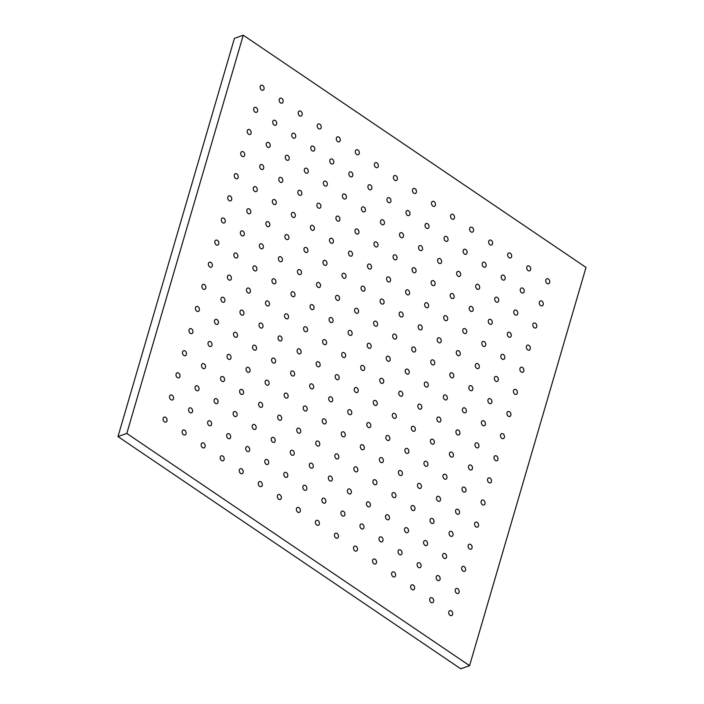 <?xml version="1.0" encoding="UTF-8"?>
<svg xmlns="http://www.w3.org/2000/svg" width="704" height="704" viewBox="0 0 704 704"><rect width="100%" height="100%" fill="white"/><g stroke="black" fill="none" stroke-linecap="round" stroke-linejoin="round"><path stroke-width="1.06" d="M529.355 266.147A2.631 1.918 -109.6 0 1 530.719 268.708A2.631 1.918 -109.6 0 1 529.593 270.838A2.631 1.918 -109.6 0 1 528.062 270.574A2.631 1.918 -109.6 0 1 526.706 268.004A2.631 1.918 -109.6 0 1 527.824 265.874A2.631 1.918 -109.6 0 1 529.355 266.147M522.887 288.27A2.631 1.918 -109.6 0 1 524.251 290.831A2.631 1.918 -109.6 0 1 523.125 292.961A2.631 1.918 -109.6 0 1 521.594 292.697A2.631 1.918 -109.6 0 1 520.23 290.136A2.631 1.918 -109.6 0 1 521.356 288.006A2.631 1.918 -109.6 0 1 522.887 288.27M548.398 279.048A2.631 1.918 -109.6 0 1 549.762 281.609A2.631 1.918 -109.6 0 1 548.636 283.738A2.631 1.918 -109.6 0 1 547.105 283.474A2.631 1.918 -109.6 0 1 545.741 280.914A2.631 1.918 -109.6 0 1 546.867 278.784A2.631 1.918 -109.6 0 1 548.398 279.048M503.844 275.37A2.631 1.918 -109.6 0 1 505.208 277.93A2.631 1.918 -109.6 0 1 504.082 280.06A2.631 1.918 -109.6 0 1 502.55 279.796A2.631 1.918 -109.6 0 1 501.186 277.226A2.631 1.918 -109.6 0 1 502.313 275.106A2.631 1.918 -109.6 0 1 503.844 275.37M484.801 262.469A2.631 1.918 -109.6 0 1 486.165 265.03A2.631 1.918 -109.6 0 1 485.038 267.159A2.631 1.918 -109.6 0 1 483.507 266.895A2.631 1.918 -109.6 0 1 482.152 264.326A2.631 1.918 -109.6 0 1 483.27 262.196A2.631 1.918 -109.6 0 1 484.801 262.469M465.758 249.568A2.631 1.918 -109.6 0 1 467.122 252.129A2.631 1.918 -109.6 0 1 465.995 254.258A2.631 1.918 -109.6 0 1 464.464 253.986A2.631 1.918 -109.6 0 1 463.109 251.425A2.631 1.918 -109.6 0 1 464.226 249.295A2.631 1.918 -109.6 0 1 465.758 249.568M446.714 236.667A2.631 1.918 -109.6 0 1 448.078 239.228A2.631 1.918 -109.6 0 1 446.952 241.358A2.631 1.918 -109.6 0 1 445.421 241.085A2.631 1.918 -109.6 0 1 444.066 238.524A2.631 1.918 -109.6 0 1 445.183 236.394A2.631 1.918 -109.6 0 1 446.714 236.667M427.671 223.766A2.631 1.918 -109.6 0 1 429.035 226.327A2.631 1.918 -109.6 0 1 427.909 228.457A2.631 1.918 -109.6 0 1 426.378 228.184A2.631 1.918 -109.6 0 1 425.022 225.623A2.631 1.918 -109.6 0 1 426.149 223.494A2.631 1.918 -109.6 0 1 427.671 223.766M408.628 210.857A2.631 1.918 -109.6 0 1 409.992 213.426A2.631 1.918 -109.6 0 1 408.866 215.556A2.631 1.918 -109.6 0 1 407.334 215.283A2.631 1.918 -109.6 0 1 405.979 212.722A2.631 1.918 -109.6 0 1 407.106 210.593A2.631 1.918 -109.6 0 1 408.628 210.857M389.594 197.956A2.631 1.918 -109.6 0 1 390.949 200.526A2.631 1.918 -109.6 0 1 389.822 202.655A2.631 1.918 -109.6 0 1 388.3 202.382A2.631 1.918 -109.6 0 1 386.936 199.822A2.631 1.918 -109.6 0 1 388.062 197.692A2.631 1.918 -109.6 0 1 389.594 197.956M370.55 185.055A2.631 1.918 -109.6 0 1 371.906 187.616A2.631 1.918 -109.6 0 1 370.779 189.746A2.631 1.918 -109.6 0 1 369.257 189.482A2.631 1.918 -109.6 0 1 367.893 186.921A2.631 1.918 -109.6 0 1 369.019 184.791A2.631 1.918 -109.6 0 1 370.55 185.055M351.507 172.154A2.631 1.918 -109.6 0 1 352.862 174.715A2.631 1.918 -109.6 0 1 351.745 176.845A2.631 1.918 -109.6 0 1 350.214 176.581A2.631 1.918 -109.6 0 1 348.85 174.02A2.631 1.918 -109.6 0 1 349.976 171.89A2.631 1.918 -109.6 0 1 351.507 172.154M332.464 159.254A2.631 1.918 -109.6 0 1 333.819 161.814A2.631 1.918 -109.6 0 1 332.702 163.944A2.631 1.918 -109.6 0 1 331.17 163.68A2.631 1.918 -109.6 0 1 329.806 161.119A2.631 1.918 -109.6 0 1 330.933 158.99A2.631 1.918 -109.6 0 1 332.464 159.254M313.421 146.353A2.631 1.918 -109.6 0 1 314.776 148.914A2.631 1.918 -109.6 0 1 313.658 151.043A2.631 1.918 -109.6 0 1 312.127 150.779A2.631 1.918 -109.6 0 1 310.763 148.218A2.631 1.918 -109.6 0 1 311.89 146.089A2.631 1.918 -109.6 0 1 313.421 146.353M294.378 133.452A2.631 1.918 -109.6 0 1 295.742 136.013A2.631 1.918 -109.6 0 1 294.615 138.142A2.631 1.918 -109.6 0 1 293.084 137.878A2.631 1.918 -109.6 0 1 291.72 135.318A2.631 1.918 -109.6 0 1 292.846 133.188A2.631 1.918 -109.6 0 1 294.378 133.452M275.334 120.551A2.631 1.918 -109.6 0 1 276.698 123.112A2.631 1.918 -109.6 0 1 275.572 125.242A2.631 1.918 -109.6 0 1 274.041 124.978A2.631 1.918 -109.6 0 1 272.677 122.417A2.631 1.918 -109.6 0 1 273.803 120.287A2.631 1.918 -109.6 0 1 275.334 120.551M516.419 310.394A2.631 1.918 -109.6 0 1 517.774 312.954A2.631 1.918 -109.6 0 1 516.657 315.084A2.631 1.918 -109.6 0 1 515.126 314.82A2.631 1.918 -109.6 0 1 513.762 312.259A2.631 1.918 -109.6 0 1 514.888 310.13A2.631 1.918 -109.6 0 1 516.419 310.394M497.376 297.493A2.631 1.918 -109.6 0 1 498.731 300.054A2.631 1.918 -109.6 0 1 497.614 302.183A2.631 1.918 -109.6 0 1 496.082 301.919A2.631 1.918 -109.6 0 1 494.718 299.358A2.631 1.918 -109.6 0 1 495.845 297.229A2.631 1.918 -109.6 0 1 497.376 297.493M478.333 284.592A2.631 1.918 -109.6 0 1 479.697 287.153A2.631 1.918 -109.6 0 1 478.57 289.282A2.631 1.918 -109.6 0 1 477.039 289.018A2.631 1.918 -109.6 0 1 475.675 286.458A2.631 1.918 -109.6 0 1 476.802 284.328A2.631 1.918 -109.6 0 1 478.333 284.592M459.29 271.691A2.631 1.918 -109.6 0 1 460.654 274.252A2.631 1.918 -109.6 0 1 459.527 276.382A2.631 1.918 -109.6 0 1 457.996 276.118A2.631 1.918 -109.6 0 1 456.632 273.548A2.631 1.918 -109.6 0 1 457.758 271.418A2.631 1.918 -109.6 0 1 459.29 271.691M440.246 258.79A2.631 1.918 -109.6 0 1 441.61 261.351A2.631 1.918 -109.6 0 1 440.484 263.481A2.631 1.918 -109.6 0 1 438.953 263.217A2.631 1.918 -109.6 0 1 437.598 260.647A2.631 1.918 -109.6 0 1 438.715 258.518A2.631 1.918 -109.6 0 1 440.246 258.79M421.203 245.89A2.631 1.918 -109.6 0 1 422.567 248.45A2.631 1.918 -109.6 0 1 421.441 250.58A2.631 1.918 -109.6 0 1 419.91 250.307A2.631 1.918 -109.6 0 1 418.554 247.746A2.631 1.918 -109.6 0 1 419.672 245.617A2.631 1.918 -109.6 0 1 421.203 245.89M402.16 232.989A2.631 1.918 -109.6 0 1 403.524 235.55A2.631 1.918 -109.6 0 1 402.398 237.679A2.631 1.918 -109.6 0 1 400.866 237.406A2.631 1.918 -109.6 0 1 399.511 234.846A2.631 1.918 -109.6 0 1 400.629 232.716A2.631 1.918 -109.6 0 1 402.16 232.989M383.117 220.079A2.631 1.918 -109.6 0 1 384.481 222.649A2.631 1.918 -109.6 0 1 383.354 224.778A2.631 1.918 -109.6 0 1 381.823 224.506A2.631 1.918 -109.6 0 1 380.468 221.945A2.631 1.918 -109.6 0 1 381.594 219.815A2.631 1.918 -109.6 0 1 383.117 220.079M364.074 207.178A2.631 1.918 -109.6 0 1 365.438 209.748A2.631 1.918 -109.6 0 1 364.311 211.878A2.631 1.918 -109.6 0 1 362.78 211.605A2.631 1.918 -109.6 0 1 361.425 209.044A2.631 1.918 -109.6 0 1 362.551 206.914A2.631 1.918 -109.6 0 1 364.074 207.178M345.039 194.278A2.631 1.918 -109.6 0 1 346.394 196.847A2.631 1.918 -109.6 0 1 345.268 198.968A2.631 1.918 -109.6 0 1 343.746 198.704A2.631 1.918 -109.6 0 1 342.382 196.143A2.631 1.918 -109.6 0 1 343.508 194.014A2.631 1.918 -109.6 0 1 345.039 194.278M325.996 181.377A2.631 1.918 -109.6 0 1 327.351 183.938A2.631 1.918 -109.6 0 1 326.225 186.067A2.631 1.918 -109.6 0 1 324.702 185.803A2.631 1.918 -109.6 0 1 323.338 183.242A2.631 1.918 -109.6 0 1 324.465 181.113A2.631 1.918 -109.6 0 1 325.996 181.377M306.953 168.476A2.631 1.918 -109.6 0 1 308.308 171.037A2.631 1.918 -109.6 0 1 307.182 173.166A2.631 1.918 -109.6 0 1 305.659 172.902A2.631 1.918 -109.6 0 1 304.295 170.342A2.631 1.918 -109.6 0 1 305.422 168.212A2.631 1.918 -109.6 0 1 306.953 168.476M287.91 155.575A2.631 1.918 -109.6 0 1 289.265 158.136A2.631 1.918 -109.6 0 1 288.147 160.266A2.631 1.918 -109.6 0 1 286.616 160.002A2.631 1.918 -109.6 0 1 285.252 157.441A2.631 1.918 -109.6 0 1 286.378 155.311A2.631 1.918 -109.6 0 1 287.91 155.575M268.866 142.674A2.631 1.918 -109.6 0 1 270.222 145.235A2.631 1.918 -109.6 0 1 269.104 147.365A2.631 1.918 -109.6 0 1 267.573 147.101A2.631 1.918 -109.6 0 1 266.209 144.54A2.631 1.918 -109.6 0 1 267.335 142.41A2.631 1.918 -109.6 0 1 268.866 142.674M509.951 332.517A2.631 1.918 -109.6 0 1 511.306 335.078A2.631 1.918 -109.6 0 1 510.18 337.207A2.631 1.918 -109.6 0 1 508.658 336.943A2.631 1.918 -109.6 0 1 507.294 334.382A2.631 1.918 -109.6 0 1 508.42 332.253A2.631 1.918 -109.6 0 1 509.951 332.517M490.908 319.616A2.631 1.918 -109.6 0 1 492.263 322.177A2.631 1.918 -109.6 0 1 491.146 324.306A2.631 1.918 -109.6 0 1 489.614 324.042A2.631 1.918 -109.6 0 1 488.25 321.482A2.631 1.918 -109.6 0 1 489.377 319.352A2.631 1.918 -109.6 0 1 490.908 319.616M471.865 306.715A2.631 1.918 -109.6 0 1 473.22 309.276A2.631 1.918 -109.6 0 1 472.102 311.406A2.631 1.918 -109.6 0 1 470.571 311.142A2.631 1.918 -109.6 0 1 469.207 308.581A2.631 1.918 -109.6 0 1 470.334 306.451A2.631 1.918 -109.6 0 1 471.865 306.715M452.822 293.814A2.631 1.918 -109.6 0 1 454.177 296.375A2.631 1.918 -109.6 0 1 453.059 298.505A2.631 1.918 -109.6 0 1 451.528 298.241A2.631 1.918 -109.6 0 1 450.164 295.68A2.631 1.918 -109.6 0 1 451.29 293.55A2.631 1.918 -109.6 0 1 452.822 293.814M433.778 280.914A2.631 1.918 -109.6 0 1 435.142 283.474A2.631 1.918 -109.6 0 1 434.016 285.604A2.631 1.918 -109.6 0 1 432.485 285.34A2.631 1.918 -109.6 0 1 431.121 282.77A2.631 1.918 -109.6 0 1 432.247 280.65A2.631 1.918 -109.6 0 1 433.778 280.914M414.735 268.013A2.631 1.918 -109.6 0 1 416.099 270.574A2.631 1.918 -109.6 0 1 414.973 272.703A2.631 1.918 -109.6 0 1 413.442 272.439A2.631 1.918 -109.6 0 1 412.078 269.87A2.631 1.918 -109.6 0 1 413.204 267.74A2.631 1.918 -109.6 0 1 414.735 268.013M395.692 255.112A2.631 1.918 -109.6 0 1 397.056 257.673A2.631 1.918 -109.6 0 1 395.93 259.802A2.631 1.918 -109.6 0 1 394.398 259.53A2.631 1.918 -109.6 0 1 393.043 256.969A2.631 1.918 -109.6 0 1 394.161 254.839A2.631 1.918 -109.6 0 1 395.692 255.112M376.649 242.211A2.631 1.918 -109.6 0 1 378.013 244.772A2.631 1.918 -109.6 0 1 376.886 246.902A2.631 1.918 -109.6 0 1 375.355 246.629A2.631 1.918 -109.6 0 1 374 244.068A2.631 1.918 -109.6 0 1 375.118 241.938A2.631 1.918 -109.6 0 1 376.649 242.211M357.606 229.31A2.631 1.918 -109.6 0 1 358.97 231.871A2.631 1.918 -109.6 0 1 357.843 234.001A2.631 1.918 -109.6 0 1 356.312 233.728A2.631 1.918 -109.6 0 1 354.957 231.167A2.631 1.918 -109.6 0 1 356.074 229.038A2.631 1.918 -109.6 0 1 357.606 229.31M338.562 216.401A2.631 1.918 -109.6 0 1 339.926 218.97A2.631 1.918 -109.6 0 1 338.8 221.1A2.631 1.918 -109.6 0 1 337.269 220.827A2.631 1.918 -109.6 0 1 335.914 218.266A2.631 1.918 -109.6 0 1 337.04 216.137A2.631 1.918 -109.6 0 1 338.562 216.401M319.519 203.5A2.631 1.918 -109.6 0 1 320.883 206.07A2.631 1.918 -109.6 0 1 319.757 208.19A2.631 1.918 -109.6 0 1 318.226 207.926A2.631 1.918 -109.6 0 1 316.87 205.366A2.631 1.918 -109.6 0 1 317.997 203.236A2.631 1.918 -109.6 0 1 319.519 203.5M300.485 190.599A2.631 1.918 -109.6 0 1 301.84 193.16A2.631 1.918 -109.6 0 1 300.714 195.29A2.631 1.918 -109.6 0 1 299.182 195.026A2.631 1.918 -109.6 0 1 297.827 192.465A2.631 1.918 -109.6 0 1 298.954 190.335A2.631 1.918 -109.6 0 1 300.485 190.599M281.442 177.698A2.631 1.918 -109.6 0 1 282.797 180.259A2.631 1.918 -109.6 0 1 281.67 182.389A2.631 1.918 -109.6 0 1 280.148 182.125A2.631 1.918 -109.6 0 1 278.784 179.564A2.631 1.918 -109.6 0 1 279.91 177.434A2.631 1.918 -109.6 0 1 281.442 177.698M262.398 164.798A2.631 1.918 -109.6 0 1 263.754 167.358A2.631 1.918 -109.6 0 1 262.627 169.488A2.631 1.918 -109.6 0 1 261.105 169.224A2.631 1.918 -109.6 0 1 259.741 166.663A2.631 1.918 -109.6 0 1 260.867 164.534A2.631 1.918 -109.6 0 1 262.398 164.798M503.474 354.64A2.631 1.918 -109.6 0 1 504.838 357.201A2.631 1.918 -109.6 0 1 503.712 359.33A2.631 1.918 -109.6 0 1 502.181 359.066A2.631 1.918 -109.6 0 1 500.826 356.506A2.631 1.918 -109.6 0 1 501.952 354.376A2.631 1.918 -109.6 0 1 503.474 354.64M484.44 341.739A2.631 1.918 -109.6 0 1 485.795 344.3A2.631 1.918 -109.6 0 1 484.669 346.43A2.631 1.918 -109.6 0 1 483.146 346.166A2.631 1.918 -109.6 0 1 481.782 343.605A2.631 1.918 -109.6 0 1 482.909 341.475A2.631 1.918 -109.6 0 1 484.44 341.739M465.397 328.838A2.631 1.918 -109.6 0 1 466.752 331.399A2.631 1.918 -109.6 0 1 465.626 333.529A2.631 1.918 -109.6 0 1 464.103 333.265A2.631 1.918 -109.6 0 1 462.739 330.704A2.631 1.918 -109.6 0 1 463.866 328.574A2.631 1.918 -109.6 0 1 465.397 328.838M446.354 315.938A2.631 1.918 -109.6 0 1 447.709 318.498A2.631 1.918 -109.6 0 1 446.591 320.628A2.631 1.918 -109.6 0 1 445.06 320.364A2.631 1.918 -109.6 0 1 443.696 317.803A2.631 1.918 -109.6 0 1 444.822 315.674A2.631 1.918 -109.6 0 1 446.354 315.938M427.31 303.037A2.631 1.918 -109.6 0 1 428.666 305.598A2.631 1.918 -109.6 0 1 427.548 307.727A2.631 1.918 -109.6 0 1 426.017 307.463A2.631 1.918 -109.6 0 1 424.653 304.902A2.631 1.918 -109.6 0 1 425.779 302.773A2.631 1.918 -109.6 0 1 427.31 303.037M408.267 290.136A2.631 1.918 -109.6 0 1 409.622 292.697A2.631 1.918 -109.6 0 1 408.505 294.826A2.631 1.918 -109.6 0 1 406.974 294.562A2.631 1.918 -109.6 0 1 405.61 291.993A2.631 1.918 -109.6 0 1 406.736 289.872A2.631 1.918 -109.6 0 1 408.267 290.136M389.224 277.235A2.631 1.918 -109.6 0 1 390.588 279.796A2.631 1.918 -109.6 0 1 389.462 281.926A2.631 1.918 -109.6 0 1 387.93 281.662A2.631 1.918 -109.6 0 1 386.566 279.092A2.631 1.918 -109.6 0 1 387.693 276.962A2.631 1.918 -109.6 0 1 389.224 277.235M370.181 264.334A2.631 1.918 -109.6 0 1 371.545 266.895A2.631 1.918 -109.6 0 1 370.418 269.025A2.631 1.918 -109.6 0 1 368.887 268.761A2.631 1.918 -109.6 0 1 367.523 266.191A2.631 1.918 -109.6 0 1 368.65 264.062A2.631 1.918 -109.6 0 1 370.181 264.334M351.138 251.434A2.631 1.918 -109.6 0 1 352.502 253.994A2.631 1.918 -109.6 0 1 351.375 256.124A2.631 1.918 -109.6 0 1 349.844 255.851A2.631 1.918 -109.6 0 1 348.489 253.29A2.631 1.918 -109.6 0 1 349.606 251.161A2.631 1.918 -109.6 0 1 351.138 251.434M332.094 238.533A2.631 1.918 -109.6 0 1 333.458 241.094A2.631 1.918 -109.6 0 1 332.332 243.223A2.631 1.918 -109.6 0 1 330.801 242.95A2.631 1.918 -109.6 0 1 329.446 240.39A2.631 1.918 -109.6 0 1 330.563 238.26A2.631 1.918 -109.6 0 1 332.094 238.533M313.051 225.623A2.631 1.918 -109.6 0 1 314.415 228.193A2.631 1.918 -109.6 0 1 313.289 230.322A2.631 1.918 -109.6 0 1 311.758 230.05A2.631 1.918 -109.6 0 1 310.402 227.489A2.631 1.918 -109.6 0 1 311.52 225.359A2.631 1.918 -109.6 0 1 313.051 225.623M294.008 212.722A2.631 1.918 -109.6 0 1 295.372 215.292A2.631 1.918 -109.6 0 1 294.246 217.422A2.631 1.918 -109.6 0 1 292.714 217.149A2.631 1.918 -109.6 0 1 291.359 214.588A2.631 1.918 -109.6 0 1 292.486 212.458A2.631 1.918 -109.6 0 1 294.008 212.722M274.965 199.822A2.631 1.918 -109.6 0 1 276.329 202.382A2.631 1.918 -109.6 0 1 275.202 204.512A2.631 1.918 -109.6 0 1 273.671 204.248A2.631 1.918 -109.6 0 1 272.316 201.687A2.631 1.918 -109.6 0 1 273.442 199.558A2.631 1.918 -109.6 0 1 274.965 199.822M255.93 186.921A2.631 1.918 -109.6 0 1 257.286 189.482A2.631 1.918 -109.6 0 1 256.159 191.611A2.631 1.918 -109.6 0 1 254.628 191.347A2.631 1.918 -109.6 0 1 253.273 188.786A2.631 1.918 -109.6 0 1 254.399 186.657A2.631 1.918 -109.6 0 1 255.93 186.921M497.006 376.763A2.631 1.918 -109.6 0 1 498.37 379.324A2.631 1.918 -109.6 0 1 497.244 381.454A2.631 1.918 -109.6 0 1 495.713 381.19A2.631 1.918 -109.6 0 1 494.358 378.629A2.631 1.918 -109.6 0 1 495.475 376.499A2.631 1.918 -109.6 0 1 497.006 376.763M477.963 363.862A2.631 1.918 -109.6 0 1 479.327 366.423A2.631 1.918 -109.6 0 1 478.201 368.553A2.631 1.918 -109.6 0 1 476.67 368.289A2.631 1.918 -109.6 0 1 475.314 365.728A2.631 1.918 -109.6 0 1 476.441 363.598A2.631 1.918 -109.6 0 1 477.963 363.862M458.92 350.962A2.631 1.918 -109.6 0 1 460.284 353.522A2.631 1.918 -109.6 0 1 459.158 355.652A2.631 1.918 -109.6 0 1 457.626 355.388A2.631 1.918 -109.6 0 1 456.271 352.827A2.631 1.918 -109.6 0 1 457.398 350.698A2.631 1.918 -109.6 0 1 458.92 350.962M439.886 338.061A2.631 1.918 -109.6 0 1 441.241 340.622A2.631 1.918 -109.6 0 1 440.114 342.751A2.631 1.918 -109.6 0 1 438.592 342.487A2.631 1.918 -109.6 0 1 437.228 339.926A2.631 1.918 -109.6 0 1 438.354 337.797A2.631 1.918 -109.6 0 1 439.886 338.061M420.842 325.16A2.631 1.918 -109.6 0 1 422.198 327.721A2.631 1.918 -109.6 0 1 421.071 329.85A2.631 1.918 -109.6 0 1 419.549 329.586A2.631 1.918 -109.6 0 1 418.185 327.026A2.631 1.918 -109.6 0 1 419.311 324.896A2.631 1.918 -109.6 0 1 420.842 325.16M401.799 312.259A2.631 1.918 -109.6 0 1 403.154 314.82A2.631 1.918 -109.6 0 1 402.028 316.95A2.631 1.918 -109.6 0 1 400.506 316.686A2.631 1.918 -109.6 0 1 399.142 314.125A2.631 1.918 -109.6 0 1 400.268 311.995A2.631 1.918 -109.6 0 1 401.799 312.259M382.756 299.358A2.631 1.918 -109.6 0 1 384.111 301.919A2.631 1.918 -109.6 0 1 382.994 304.049A2.631 1.918 -109.6 0 1 381.462 303.785A2.631 1.918 -109.6 0 1 380.098 301.224A2.631 1.918 -109.6 0 1 381.225 299.094A2.631 1.918 -109.6 0 1 382.756 299.358M363.713 286.458A2.631 1.918 -109.6 0 1 365.068 289.018A2.631 1.918 -109.6 0 1 363.95 291.148A2.631 1.918 -109.6 0 1 362.419 290.884A2.631 1.918 -109.6 0 1 361.055 288.314A2.631 1.918 -109.6 0 1 362.182 286.185A2.631 1.918 -109.6 0 1 363.713 286.458M344.67 273.557A2.631 1.918 -109.6 0 1 346.034 276.118A2.631 1.918 -109.6 0 1 344.907 278.247A2.631 1.918 -109.6 0 1 343.376 277.983A2.631 1.918 -109.6 0 1 342.012 275.414A2.631 1.918 -109.6 0 1 343.138 273.284A2.631 1.918 -109.6 0 1 344.67 273.557M325.626 260.656A2.631 1.918 -109.6 0 1 326.99 263.217A2.631 1.918 -109.6 0 1 325.864 265.346A2.631 1.918 -109.6 0 1 324.333 265.074A2.631 1.918 -109.6 0 1 322.969 262.513A2.631 1.918 -109.6 0 1 324.095 260.383A2.631 1.918 -109.6 0 1 325.626 260.656M306.583 247.755A2.631 1.918 -109.6 0 1 307.947 250.316A2.631 1.918 -109.6 0 1 306.821 252.446A2.631 1.918 -109.6 0 1 305.29 252.173A2.631 1.918 -109.6 0 1 303.934 249.612A2.631 1.918 -109.6 0 1 305.052 247.482A2.631 1.918 -109.6 0 1 306.583 247.755M287.54 234.854A2.631 1.918 -109.6 0 1 288.904 237.415A2.631 1.918 -109.6 0 1 287.778 239.545A2.631 1.918 -109.6 0 1 286.246 239.272A2.631 1.918 -109.6 0 1 284.891 236.711A2.631 1.918 -109.6 0 1 286.009 234.582A2.631 1.918 -109.6 0 1 287.54 234.854M268.497 221.945A2.631 1.918 -109.6 0 1 269.861 224.514A2.631 1.918 -109.6 0 1 268.734 226.644A2.631 1.918 -109.6 0 1 267.203 226.371A2.631 1.918 -109.6 0 1 265.848 223.81A2.631 1.918 -109.6 0 1 266.966 221.681A2.631 1.918 -109.6 0 1 268.497 221.945M249.454 209.044A2.631 1.918 -109.6 0 1 250.818 211.614A2.631 1.918 -109.6 0 1 249.691 213.734A2.631 1.918 -109.6 0 1 248.16 213.47A2.631 1.918 -109.6 0 1 246.805 210.91A2.631 1.918 -109.6 0 1 247.931 208.78A2.631 1.918 -109.6 0 1 249.454 209.044M490.538 398.886A2.631 1.918 -109.6 0 1 491.902 401.447A2.631 1.918 -109.6 0 1 490.776 403.577A2.631 1.918 -109.6 0 1 489.245 403.313A2.631 1.918 -109.6 0 1 487.89 400.752A2.631 1.918 -109.6 0 1 489.007 398.622A2.631 1.918 -109.6 0 1 490.538 398.886M471.495 385.986A2.631 1.918 -109.6 0 1 472.859 388.546A2.631 1.918 -109.6 0 1 471.733 390.676A2.631 1.918 -109.6 0 1 470.202 390.412A2.631 1.918 -109.6 0 1 468.846 387.851A2.631 1.918 -109.6 0 1 469.964 385.722A2.631 1.918 -109.6 0 1 471.495 385.986M452.452 373.085A2.631 1.918 -109.6 0 1 453.816 375.646A2.631 1.918 -109.6 0 1 452.69 377.775A2.631 1.918 -109.6 0 1 451.158 377.511A2.631 1.918 -109.6 0 1 449.803 374.95A2.631 1.918 -109.6 0 1 450.921 372.821A2.631 1.918 -109.6 0 1 452.452 373.085M433.409 360.184A2.631 1.918 -109.6 0 1 434.773 362.745A2.631 1.918 -109.6 0 1 433.646 364.874A2.631 1.918 -109.6 0 1 432.115 364.61A2.631 1.918 -109.6 0 1 430.76 362.05A2.631 1.918 -109.6 0 1 431.886 359.92A2.631 1.918 -109.6 0 1 433.409 360.184M414.366 347.283A2.631 1.918 -109.6 0 1 415.73 349.844A2.631 1.918 -109.6 0 1 414.603 351.974A2.631 1.918 -109.6 0 1 413.072 351.71A2.631 1.918 -109.6 0 1 411.717 349.149A2.631 1.918 -109.6 0 1 412.843 347.019A2.631 1.918 -109.6 0 1 414.366 347.283M395.331 334.382A2.631 1.918 -109.6 0 1 396.686 336.943A2.631 1.918 -109.6 0 1 395.56 339.073A2.631 1.918 -109.6 0 1 394.029 338.809A2.631 1.918 -109.6 0 1 392.674 336.248A2.631 1.918 -109.6 0 1 393.8 334.118A2.631 1.918 -109.6 0 1 395.331 334.382M376.288 321.482A2.631 1.918 -109.6 0 1 377.643 324.042A2.631 1.918 -109.6 0 1 376.517 326.172A2.631 1.918 -109.6 0 1 374.994 325.908A2.631 1.918 -109.6 0 1 373.63 323.347A2.631 1.918 -109.6 0 1 374.757 321.218A2.631 1.918 -109.6 0 1 376.288 321.482M357.245 308.581A2.631 1.918 -109.6 0 1 358.6 311.142A2.631 1.918 -109.6 0 1 357.474 313.271A2.631 1.918 -109.6 0 1 355.951 313.007A2.631 1.918 -109.6 0 1 354.587 310.446A2.631 1.918 -109.6 0 1 355.714 308.317A2.631 1.918 -109.6 0 1 357.245 308.581M338.202 295.68A2.631 1.918 -109.6 0 1 339.557 298.241A2.631 1.918 -109.6 0 1 338.439 300.37A2.631 1.918 -109.6 0 1 336.908 300.106A2.631 1.918 -109.6 0 1 335.544 297.537A2.631 1.918 -109.6 0 1 336.67 295.416A2.631 1.918 -109.6 0 1 338.202 295.68M319.158 282.779A2.631 1.918 -109.6 0 1 320.514 285.34A2.631 1.918 -109.6 0 1 319.396 287.47A2.631 1.918 -109.6 0 1 317.865 287.206A2.631 1.918 -109.6 0 1 316.501 284.636A2.631 1.918 -109.6 0 1 317.627 282.506A2.631 1.918 -109.6 0 1 319.158 282.779M300.115 269.878A2.631 1.918 -109.6 0 1 301.47 272.439A2.631 1.918 -109.6 0 1 300.353 274.569A2.631 1.918 -109.6 0 1 298.822 274.296A2.631 1.918 -109.6 0 1 297.458 271.735A2.631 1.918 -109.6 0 1 298.584 269.606A2.631 1.918 -109.6 0 1 300.115 269.878M281.072 256.978A2.631 1.918 -109.6 0 1 282.436 259.538A2.631 1.918 -109.6 0 1 281.31 261.668A2.631 1.918 -109.6 0 1 279.778 261.395A2.631 1.918 -109.6 0 1 278.414 258.834A2.631 1.918 -109.6 0 1 279.541 256.705A2.631 1.918 -109.6 0 1 281.072 256.978M262.029 244.077A2.631 1.918 -109.6 0 1 263.393 246.638A2.631 1.918 -109.6 0 1 262.266 248.767A2.631 1.918 -109.6 0 1 260.735 248.494A2.631 1.918 -109.6 0 1 259.371 245.934A2.631 1.918 -109.6 0 1 260.498 243.804A2.631 1.918 -109.6 0 1 262.029 244.077M242.986 231.167A2.631 1.918 -109.6 0 1 244.35 233.737A2.631 1.918 -109.6 0 1 243.223 235.866A2.631 1.918 -109.6 0 1 241.692 235.594A2.631 1.918 -109.6 0 1 240.337 233.033A2.631 1.918 -109.6 0 1 241.454 230.903A2.631 1.918 -109.6 0 1 242.986 231.167M484.07 421.01A2.631 1.918 -109.6 0 1 485.434 423.579A2.631 1.918 -109.6 0 1 484.308 425.709A2.631 1.918 -109.6 0 1 482.777 425.436A2.631 1.918 -109.6 0 1 481.413 422.875A2.631 1.918 -109.6 0 1 482.539 420.746A2.631 1.918 -109.6 0 1 484.07 421.01M465.027 408.109A2.631 1.918 -109.6 0 1 466.391 410.678A2.631 1.918 -109.6 0 1 465.265 412.799A2.631 1.918 -109.6 0 1 463.734 412.535A2.631 1.918 -109.6 0 1 462.37 409.974A2.631 1.918 -109.6 0 1 463.496 407.845A2.631 1.918 -109.6 0 1 465.027 408.109M445.984 395.208A2.631 1.918 -109.6 0 1 447.348 397.769A2.631 1.918 -109.6 0 1 446.222 399.898A2.631 1.918 -109.6 0 1 444.69 399.634A2.631 1.918 -109.6 0 1 443.335 397.074A2.631 1.918 -109.6 0 1 444.453 394.944A2.631 1.918 -109.6 0 1 445.984 395.208M426.941 382.307A2.631 1.918 -109.6 0 1 428.305 384.868A2.631 1.918 -109.6 0 1 427.178 386.998A2.631 1.918 -109.6 0 1 425.647 386.734A2.631 1.918 -109.6 0 1 424.292 384.173A2.631 1.918 -109.6 0 1 425.41 382.043A2.631 1.918 -109.6 0 1 426.941 382.307M407.898 369.406A2.631 1.918 -109.6 0 1 409.262 371.967A2.631 1.918 -109.6 0 1 408.135 374.097A2.631 1.918 -109.6 0 1 406.604 373.833A2.631 1.918 -109.6 0 1 405.249 371.272A2.631 1.918 -109.6 0 1 406.366 369.142A2.631 1.918 -109.6 0 1 407.898 369.406M388.854 356.506A2.631 1.918 -109.6 0 1 390.218 359.066A2.631 1.918 -109.6 0 1 389.092 361.196A2.631 1.918 -109.6 0 1 387.561 360.932A2.631 1.918 -109.6 0 1 386.206 358.371A2.631 1.918 -109.6 0 1 387.332 356.242A2.631 1.918 -109.6 0 1 388.854 356.506M369.811 343.605A2.631 1.918 -109.6 0 1 371.175 346.166A2.631 1.918 -109.6 0 1 370.049 348.295A2.631 1.918 -109.6 0 1 368.518 348.031A2.631 1.918 -109.6 0 1 367.162 345.47A2.631 1.918 -109.6 0 1 368.289 343.341A2.631 1.918 -109.6 0 1 369.811 343.605M350.777 330.704A2.631 1.918 -109.6 0 1 352.132 333.265A2.631 1.918 -109.6 0 1 351.006 335.394A2.631 1.918 -109.6 0 1 349.474 335.13A2.631 1.918 -109.6 0 1 348.119 332.57A2.631 1.918 -109.6 0 1 349.246 330.44A2.631 1.918 -109.6 0 1 350.777 330.704M331.734 317.803A2.631 1.918 -109.6 0 1 333.089 320.364A2.631 1.918 -109.6 0 1 331.962 322.494A2.631 1.918 -109.6 0 1 330.44 322.23A2.631 1.918 -109.6 0 1 329.076 319.669A2.631 1.918 -109.6 0 1 330.202 317.539A2.631 1.918 -109.6 0 1 331.734 317.803M312.69 304.902A2.631 1.918 -109.6 0 1 314.046 307.463A2.631 1.918 -109.6 0 1 312.919 309.593A2.631 1.918 -109.6 0 1 311.397 309.329A2.631 1.918 -109.6 0 1 310.033 306.768A2.631 1.918 -109.6 0 1 311.159 304.638A2.631 1.918 -109.6 0 1 312.69 304.902M293.647 292.002A2.631 1.918 -109.6 0 1 295.002 294.562A2.631 1.918 -109.6 0 1 293.885 296.692A2.631 1.918 -109.6 0 1 292.354 296.428A2.631 1.918 -109.6 0 1 290.99 293.858A2.631 1.918 -109.6 0 1 292.116 291.729A2.631 1.918 -109.6 0 1 293.647 292.002M274.604 279.101A2.631 1.918 -109.6 0 1 275.959 281.662A2.631 1.918 -109.6 0 1 274.842 283.791A2.631 1.918 -109.6 0 1 273.31 283.527A2.631 1.918 -109.6 0 1 271.946 280.958A2.631 1.918 -109.6 0 1 273.073 278.828A2.631 1.918 -109.6 0 1 274.604 279.101M255.561 266.2A2.631 1.918 -109.6 0 1 256.916 268.761A2.631 1.918 -109.6 0 1 255.798 270.89A2.631 1.918 -109.6 0 1 254.267 270.618A2.631 1.918 -109.6 0 1 252.903 268.057A2.631 1.918 -109.6 0 1 254.03 265.927A2.631 1.918 -109.6 0 1 255.561 266.2M236.518 253.299A2.631 1.918 -109.6 0 1 237.882 255.86A2.631 1.918 -109.6 0 1 236.755 257.99A2.631 1.918 -109.6 0 1 235.224 257.717A2.631 1.918 -109.6 0 1 233.86 255.156A2.631 1.918 -109.6 0 1 234.986 253.026A2.631 1.918 -109.6 0 1 236.518 253.299M477.602 443.142A2.631 1.918 -109.6 0 1 478.958 445.702A2.631 1.918 -109.6 0 1 477.84 447.832A2.631 1.918 -109.6 0 1 476.309 447.559A2.631 1.918 -109.6 0 1 474.945 444.998A2.631 1.918 -109.6 0 1 476.071 442.869A2.631 1.918 -109.6 0 1 477.602 443.142M458.559 430.232A2.631 1.918 -109.6 0 1 459.914 432.802A2.631 1.918 -109.6 0 1 458.797 434.931A2.631 1.918 -109.6 0 1 457.266 434.658A2.631 1.918 -109.6 0 1 455.902 432.098A2.631 1.918 -109.6 0 1 457.028 429.968A2.631 1.918 -109.6 0 1 458.559 430.232M439.516 417.331A2.631 1.918 -109.6 0 1 440.88 419.901A2.631 1.918 -109.6 0 1 439.754 422.03A2.631 1.918 -109.6 0 1 438.222 421.758A2.631 1.918 -109.6 0 1 436.858 419.197A2.631 1.918 -109.6 0 1 437.985 417.067A2.631 1.918 -109.6 0 1 439.516 417.331M420.473 404.43A2.631 1.918 -109.6 0 1 421.837 406.991A2.631 1.918 -109.6 0 1 420.71 409.121A2.631 1.918 -109.6 0 1 419.179 408.857A2.631 1.918 -109.6 0 1 417.815 406.296A2.631 1.918 -109.6 0 1 418.942 404.166A2.631 1.918 -109.6 0 1 420.473 404.43M401.43 391.53A2.631 1.918 -109.6 0 1 402.794 394.09A2.631 1.918 -109.6 0 1 401.667 396.22A2.631 1.918 -109.6 0 1 400.136 395.956A2.631 1.918 -109.6 0 1 398.781 393.395A2.631 1.918 -109.6 0 1 399.898 391.266A2.631 1.918 -109.6 0 1 401.43 391.53M382.386 378.629A2.631 1.918 -109.6 0 1 383.75 381.19A2.631 1.918 -109.6 0 1 382.624 383.319A2.631 1.918 -109.6 0 1 381.093 383.055A2.631 1.918 -109.6 0 1 379.738 380.494A2.631 1.918 -109.6 0 1 380.855 378.365A2.631 1.918 -109.6 0 1 382.386 378.629M363.343 365.728A2.631 1.918 -109.6 0 1 364.707 368.289A2.631 1.918 -109.6 0 1 363.581 370.418A2.631 1.918 -109.6 0 1 362.05 370.154A2.631 1.918 -109.6 0 1 360.694 367.594A2.631 1.918 -109.6 0 1 361.812 365.464A2.631 1.918 -109.6 0 1 363.343 365.728M344.3 352.827A2.631 1.918 -109.6 0 1 345.664 355.388A2.631 1.918 -109.6 0 1 344.538 357.518A2.631 1.918 -109.6 0 1 343.006 357.254A2.631 1.918 -109.6 0 1 341.651 354.693A2.631 1.918 -109.6 0 1 342.778 352.563A2.631 1.918 -109.6 0 1 344.3 352.827M325.257 339.926A2.631 1.918 -109.6 0 1 326.621 342.487A2.631 1.918 -109.6 0 1 325.494 344.617A2.631 1.918 -109.6 0 1 323.963 344.353A2.631 1.918 -109.6 0 1 322.608 341.792A2.631 1.918 -109.6 0 1 323.734 339.662A2.631 1.918 -109.6 0 1 325.257 339.926M306.222 327.026A2.631 1.918 -109.6 0 1 307.578 329.586A2.631 1.918 -109.6 0 1 306.451 331.716A2.631 1.918 -109.6 0 1 304.92 331.452A2.631 1.918 -109.6 0 1 303.565 328.891A2.631 1.918 -109.6 0 1 304.691 326.762A2.631 1.918 -109.6 0 1 306.222 327.026M287.179 314.125A2.631 1.918 -109.6 0 1 288.534 316.686A2.631 1.918 -109.6 0 1 287.408 318.815A2.631 1.918 -109.6 0 1 285.886 318.551A2.631 1.918 -109.6 0 1 284.522 315.99A2.631 1.918 -109.6 0 1 285.648 313.861A2.631 1.918 -109.6 0 1 287.179 314.125M268.136 301.224A2.631 1.918 -109.6 0 1 269.491 303.785A2.631 1.918 -109.6 0 1 268.365 305.914A2.631 1.918 -109.6 0 1 266.842 305.65A2.631 1.918 -109.6 0 1 265.478 303.081A2.631 1.918 -109.6 0 1 266.605 300.96A2.631 1.918 -109.6 0 1 268.136 301.224M249.093 288.323A2.631 1.918 -109.6 0 1 250.448 290.884A2.631 1.918 -109.6 0 1 249.33 293.014A2.631 1.918 -109.6 0 1 247.799 292.75A2.631 1.918 -109.6 0 1 246.435 290.18A2.631 1.918 -109.6 0 1 247.562 288.05A2.631 1.918 -109.6 0 1 249.093 288.323M230.05 275.422A2.631 1.918 -109.6 0 1 231.405 277.983A2.631 1.918 -109.6 0 1 230.287 280.113A2.631 1.918 -109.6 0 1 228.756 279.84A2.631 1.918 -109.6 0 1 227.392 277.279A2.631 1.918 -109.6 0 1 228.518 275.15A2.631 1.918 -109.6 0 1 230.05 275.422M471.134 465.265A2.631 1.918 -109.6 0 1 472.49 467.826A2.631 1.918 -109.6 0 1 471.363 469.955A2.631 1.918 -109.6 0 1 469.841 469.682A2.631 1.918 -109.6 0 1 468.477 467.122A2.631 1.918 -109.6 0 1 469.603 464.992A2.631 1.918 -109.6 0 1 471.134 465.265M452.091 452.364A2.631 1.918 -109.6 0 1 453.446 454.925A2.631 1.918 -109.6 0 1 452.32 457.054A2.631 1.918 -109.6 0 1 450.798 456.782A2.631 1.918 -109.6 0 1 449.434 454.221A2.631 1.918 -109.6 0 1 450.56 452.091A2.631 1.918 -109.6 0 1 452.091 452.364M433.048 439.454A2.631 1.918 -109.6 0 1 434.403 442.024A2.631 1.918 -109.6 0 1 433.286 444.154A2.631 1.918 -109.6 0 1 431.754 443.881A2.631 1.918 -109.6 0 1 430.39 441.32A2.631 1.918 -109.6 0 1 431.517 439.19A2.631 1.918 -109.6 0 1 433.048 439.454M414.005 426.554A2.631 1.918 -109.6 0 1 415.36 429.123A2.631 1.918 -109.6 0 1 414.242 431.253A2.631 1.918 -109.6 0 1 412.711 430.98A2.631 1.918 -109.6 0 1 411.347 428.419A2.631 1.918 -109.6 0 1 412.474 426.29A2.631 1.918 -109.6 0 1 414.005 426.554M394.962 413.653A2.631 1.918 -109.6 0 1 396.317 416.222A2.631 1.918 -109.6 0 1 395.199 418.343A2.631 1.918 -109.6 0 1 393.668 418.079A2.631 1.918 -109.6 0 1 392.304 415.518A2.631 1.918 -109.6 0 1 393.43 413.389A2.631 1.918 -109.6 0 1 394.962 413.653M375.918 400.752A2.631 1.918 -109.6 0 1 377.282 403.313A2.631 1.918 -109.6 0 1 376.156 405.442A2.631 1.918 -109.6 0 1 374.625 405.178A2.631 1.918 -109.6 0 1 373.261 402.618A2.631 1.918 -109.6 0 1 374.387 400.488A2.631 1.918 -109.6 0 1 375.918 400.752M356.875 387.851A2.631 1.918 -109.6 0 1 358.239 390.412A2.631 1.918 -109.6 0 1 357.113 392.542A2.631 1.918 -109.6 0 1 355.582 392.278A2.631 1.918 -109.6 0 1 354.218 389.717A2.631 1.918 -109.6 0 1 355.344 387.587A2.631 1.918 -109.6 0 1 356.875 387.851M337.832 374.95A2.631 1.918 -109.6 0 1 339.196 377.511A2.631 1.918 -109.6 0 1 338.07 379.641A2.631 1.918 -109.6 0 1 336.538 379.377A2.631 1.918 -109.6 0 1 335.183 376.816A2.631 1.918 -109.6 0 1 336.301 374.686A2.631 1.918 -109.6 0 1 337.832 374.95M318.789 362.05A2.631 1.918 -109.6 0 1 320.153 364.61A2.631 1.918 -109.6 0 1 319.026 366.74A2.631 1.918 -109.6 0 1 317.495 366.476A2.631 1.918 -109.6 0 1 316.14 363.915A2.631 1.918 -109.6 0 1 317.258 361.786A2.631 1.918 -109.6 0 1 318.789 362.05M299.746 349.149A2.631 1.918 -109.6 0 1 301.11 351.71A2.631 1.918 -109.6 0 1 299.983 353.839A2.631 1.918 -109.6 0 1 298.452 353.575A2.631 1.918 -109.6 0 1 297.097 351.014A2.631 1.918 -109.6 0 1 298.214 348.885A2.631 1.918 -109.6 0 1 299.746 349.149M280.702 336.248A2.631 1.918 -109.6 0 1 282.066 338.809A2.631 1.918 -109.6 0 1 280.94 340.938A2.631 1.918 -109.6 0 1 279.409 340.674A2.631 1.918 -109.6 0 1 278.054 338.114A2.631 1.918 -109.6 0 1 279.18 335.984A2.631 1.918 -109.6 0 1 280.702 336.248M261.659 323.347A2.631 1.918 -109.6 0 1 263.023 325.908A2.631 1.918 -109.6 0 1 261.897 328.038A2.631 1.918 -109.6 0 1 260.366 327.774A2.631 1.918 -109.6 0 1 259.01 325.213A2.631 1.918 -109.6 0 1 260.137 323.083A2.631 1.918 -109.6 0 1 261.659 323.347M242.625 310.446A2.631 1.918 -109.6 0 1 243.98 313.007A2.631 1.918 -109.6 0 1 242.854 315.137A2.631 1.918 -109.6 0 1 241.331 314.873A2.631 1.918 -109.6 0 1 239.967 312.303A2.631 1.918 -109.6 0 1 241.094 310.182A2.631 1.918 -109.6 0 1 242.625 310.446M223.582 297.546A2.631 1.918 -109.6 0 1 224.937 300.106A2.631 1.918 -109.6 0 1 223.81 302.236A2.631 1.918 -109.6 0 1 222.288 301.972A2.631 1.918 -109.6 0 1 220.924 299.402A2.631 1.918 -109.6 0 1 222.05 297.273A2.631 1.918 -109.6 0 1 223.582 297.546M464.658 487.388A2.631 1.918 -109.6 0 1 466.022 489.949A2.631 1.918 -109.6 0 1 464.895 492.078A2.631 1.918 -109.6 0 1 463.364 491.814A2.631 1.918 -109.6 0 1 462.009 489.245A2.631 1.918 -109.6 0 1 463.135 487.115A2.631 1.918 -109.6 0 1 464.658 487.388M445.623 474.487A2.631 1.918 -109.6 0 1 446.978 477.048A2.631 1.918 -109.6 0 1 445.852 479.178A2.631 1.918 -109.6 0 1 444.321 478.905A2.631 1.918 -109.6 0 1 442.966 476.344A2.631 1.918 -109.6 0 1 444.092 474.214A2.631 1.918 -109.6 0 1 445.623 474.487M426.58 461.586A2.631 1.918 -109.6 0 1 427.935 464.147A2.631 1.918 -109.6 0 1 426.809 466.277A2.631 1.918 -109.6 0 1 425.286 466.004A2.631 1.918 -109.6 0 1 423.922 463.443A2.631 1.918 -109.6 0 1 425.049 461.314A2.631 1.918 -109.6 0 1 426.58 461.586M407.537 448.686A2.631 1.918 -109.6 0 1 408.892 451.246A2.631 1.918 -109.6 0 1 407.766 453.376A2.631 1.918 -109.6 0 1 406.243 453.103A2.631 1.918 -109.6 0 1 404.879 450.542A2.631 1.918 -109.6 0 1 406.006 448.413A2.631 1.918 -109.6 0 1 407.537 448.686M388.494 435.776A2.631 1.918 -109.6 0 1 389.849 438.346A2.631 1.918 -109.6 0 1 388.731 440.475A2.631 1.918 -109.6 0 1 387.2 440.202A2.631 1.918 -109.6 0 1 385.836 437.642A2.631 1.918 -109.6 0 1 386.962 435.512A2.631 1.918 -109.6 0 1 388.494 435.776M369.45 422.875A2.631 1.918 -109.6 0 1 370.806 425.445A2.631 1.918 -109.6 0 1 369.688 427.566A2.631 1.918 -109.6 0 1 368.157 427.302A2.631 1.918 -109.6 0 1 366.793 424.741A2.631 1.918 -109.6 0 1 367.919 422.611A2.631 1.918 -109.6 0 1 369.45 422.875M350.407 409.974A2.631 1.918 -109.6 0 1 351.762 412.535A2.631 1.918 -109.6 0 1 350.645 414.665A2.631 1.918 -109.6 0 1 349.114 414.401A2.631 1.918 -109.6 0 1 347.75 411.84A2.631 1.918 -109.6 0 1 348.876 409.71A2.631 1.918 -109.6 0 1 350.407 409.974M331.364 397.074A2.631 1.918 -109.6 0 1 332.728 399.634A2.631 1.918 -109.6 0 1 331.602 401.764A2.631 1.918 -109.6 0 1 330.07 401.5A2.631 1.918 -109.6 0 1 328.706 398.939A2.631 1.918 -109.6 0 1 329.833 396.81A2.631 1.918 -109.6 0 1 331.364 397.074M312.321 384.173A2.631 1.918 -109.6 0 1 313.685 386.734A2.631 1.918 -109.6 0 1 312.558 388.863A2.631 1.918 -109.6 0 1 311.027 388.599A2.631 1.918 -109.6 0 1 309.663 386.038A2.631 1.918 -109.6 0 1 310.79 383.909A2.631 1.918 -109.6 0 1 312.321 384.173M293.278 371.272A2.631 1.918 -109.6 0 1 294.642 373.833A2.631 1.918 -109.6 0 1 293.515 375.962A2.631 1.918 -109.6 0 1 291.984 375.698A2.631 1.918 -109.6 0 1 290.629 373.138A2.631 1.918 -109.6 0 1 291.746 371.008A2.631 1.918 -109.6 0 1 293.278 371.272M274.234 358.371A2.631 1.918 -109.6 0 1 275.598 360.932A2.631 1.918 -109.6 0 1 274.472 363.062A2.631 1.918 -109.6 0 1 272.941 362.798A2.631 1.918 -109.6 0 1 271.586 360.237A2.631 1.918 -109.6 0 1 272.703 358.107A2.631 1.918 -109.6 0 1 274.234 358.371M255.191 345.47A2.631 1.918 -109.6 0 1 256.555 348.031A2.631 1.918 -109.6 0 1 255.429 350.161A2.631 1.918 -109.6 0 1 253.898 349.897A2.631 1.918 -109.6 0 1 252.542 347.336A2.631 1.918 -109.6 0 1 253.66 345.206A2.631 1.918 -109.6 0 1 255.191 345.47M236.148 332.57A2.631 1.918 -109.6 0 1 237.512 335.13A2.631 1.918 -109.6 0 1 236.386 337.26A2.631 1.918 -109.6 0 1 234.854 336.996A2.631 1.918 -109.6 0 1 233.499 334.435A2.631 1.918 -109.6 0 1 234.626 332.306A2.631 1.918 -109.6 0 1 236.148 332.57M217.105 319.669A2.631 1.918 -109.6 0 1 218.469 322.23A2.631 1.918 -109.6 0 1 217.342 324.359A2.631 1.918 -109.6 0 1 215.811 324.095A2.631 1.918 -109.6 0 1 214.456 321.534A2.631 1.918 -109.6 0 1 215.582 319.405A2.631 1.918 -109.6 0 1 217.105 319.669M458.19 509.511A2.631 1.918 -109.6 0 1 459.554 512.072A2.631 1.918 -109.6 0 1 458.427 514.202A2.631 1.918 -109.6 0 1 456.896 513.938A2.631 1.918 -109.6 0 1 455.541 511.368A2.631 1.918 -109.6 0 1 456.658 509.247A2.631 1.918 -109.6 0 1 458.19 509.511M439.146 496.61A2.631 1.918 -109.6 0 1 440.51 499.171A2.631 1.918 -109.6 0 1 439.384 501.301A2.631 1.918 -109.6 0 1 437.853 501.037A2.631 1.918 -109.6 0 1 436.498 498.467A2.631 1.918 -109.6 0 1 437.624 496.338A2.631 1.918 -109.6 0 1 439.146 496.61M420.103 483.71A2.631 1.918 -109.6 0 1 421.467 486.27A2.631 1.918 -109.6 0 1 420.341 488.4A2.631 1.918 -109.6 0 1 418.81 488.136A2.631 1.918 -109.6 0 1 417.454 485.566A2.631 1.918 -109.6 0 1 418.581 483.437A2.631 1.918 -109.6 0 1 420.103 483.71M401.069 470.809A2.631 1.918 -109.6 0 1 402.424 473.37A2.631 1.918 -109.6 0 1 401.298 475.499A2.631 1.918 -109.6 0 1 399.766 475.226A2.631 1.918 -109.6 0 1 398.411 472.666A2.631 1.918 -109.6 0 1 399.538 470.536A2.631 1.918 -109.6 0 1 401.069 470.809M382.026 457.908A2.631 1.918 -109.6 0 1 383.381 460.469A2.631 1.918 -109.6 0 1 382.254 462.598A2.631 1.918 -109.6 0 1 380.732 462.326A2.631 1.918 -109.6 0 1 379.368 459.765A2.631 1.918 -109.6 0 1 380.494 457.635A2.631 1.918 -109.6 0 1 382.026 457.908M362.982 444.998A2.631 1.918 -109.6 0 1 364.338 447.568A2.631 1.918 -109.6 0 1 363.211 449.698A2.631 1.918 -109.6 0 1 361.689 449.425A2.631 1.918 -109.6 0 1 360.325 446.864A2.631 1.918 -109.6 0 1 361.451 444.734A2.631 1.918 -109.6 0 1 362.982 444.998M343.939 432.098A2.631 1.918 -109.6 0 1 345.294 434.667A2.631 1.918 -109.6 0 1 344.177 436.797A2.631 1.918 -109.6 0 1 342.646 436.524A2.631 1.918 -109.6 0 1 341.282 433.963A2.631 1.918 -109.6 0 1 342.408 431.834A2.631 1.918 -109.6 0 1 343.939 432.098M324.896 419.197A2.631 1.918 -109.6 0 1 326.251 421.766A2.631 1.918 -109.6 0 1 325.134 423.887A2.631 1.918 -109.6 0 1 323.602 423.623A2.631 1.918 -109.6 0 1 322.238 421.062A2.631 1.918 -109.6 0 1 323.365 418.933A2.631 1.918 -109.6 0 1 324.896 419.197M305.853 406.296A2.631 1.918 -109.6 0 1 307.208 408.857A2.631 1.918 -109.6 0 1 306.09 410.986A2.631 1.918 -109.6 0 1 304.559 410.722A2.631 1.918 -109.6 0 1 303.195 408.162A2.631 1.918 -109.6 0 1 304.322 406.032A2.631 1.918 -109.6 0 1 305.853 406.296M286.81 393.395A2.631 1.918 -109.6 0 1 288.174 395.956A2.631 1.918 -109.6 0 1 287.047 398.086A2.631 1.918 -109.6 0 1 285.516 397.822A2.631 1.918 -109.6 0 1 284.152 395.261A2.631 1.918 -109.6 0 1 285.278 393.131A2.631 1.918 -109.6 0 1 286.81 393.395M267.766 380.494A2.631 1.918 -109.6 0 1 269.13 383.055A2.631 1.918 -109.6 0 1 268.004 385.185A2.631 1.918 -109.6 0 1 266.473 384.921A2.631 1.918 -109.6 0 1 265.109 382.36A2.631 1.918 -109.6 0 1 266.235 380.23A2.631 1.918 -109.6 0 1 267.766 380.494M248.723 367.594A2.631 1.918 -109.6 0 1 250.087 370.154A2.631 1.918 -109.6 0 1 248.961 372.284A2.631 1.918 -109.6 0 1 247.43 372.02A2.631 1.918 -109.6 0 1 246.074 369.459A2.631 1.918 -109.6 0 1 247.192 367.33A2.631 1.918 -109.6 0 1 248.723 367.594M229.68 354.693A2.631 1.918 -109.6 0 1 231.044 357.254A2.631 1.918 -109.6 0 1 229.918 359.383A2.631 1.918 -109.6 0 1 228.386 359.119A2.631 1.918 -109.6 0 1 227.031 356.558A2.631 1.918 -109.6 0 1 228.149 354.429A2.631 1.918 -109.6 0 1 229.68 354.693M210.637 341.792A2.631 1.918 -109.6 0 1 212.001 344.353A2.631 1.918 -109.6 0 1 210.874 346.482A2.631 1.918 -109.6 0 1 209.343 346.218A2.631 1.918 -109.6 0 1 207.988 343.658A2.631 1.918 -109.6 0 1 209.106 341.528A2.631 1.918 -109.6 0 1 210.637 341.792M451.722 531.634A2.631 1.918 -109.6 0 1 453.086 534.195A2.631 1.918 -109.6 0 1 451.959 536.325A2.631 1.918 -109.6 0 1 450.428 536.061A2.631 1.918 -109.6 0 1 449.064 533.5A2.631 1.918 -109.6 0 1 450.19 531.37A2.631 1.918 -109.6 0 1 451.722 531.634M432.678 518.734A2.631 1.918 -109.6 0 1 434.042 521.294A2.631 1.918 -109.6 0 1 432.916 523.424A2.631 1.918 -109.6 0 1 431.385 523.16A2.631 1.918 -109.6 0 1 430.03 520.599A2.631 1.918 -109.6 0 1 431.147 518.47A2.631 1.918 -109.6 0 1 432.678 518.734M413.635 505.833A2.631 1.918 -109.6 0 1 414.999 508.394A2.631 1.918 -109.6 0 1 413.873 510.523A2.631 1.918 -109.6 0 1 412.342 510.259A2.631 1.918 -109.6 0 1 410.986 507.69A2.631 1.918 -109.6 0 1 412.104 505.56A2.631 1.918 -109.6 0 1 413.635 505.833M394.592 492.932A2.631 1.918 -109.6 0 1 395.956 495.493A2.631 1.918 -109.6 0 1 394.83 497.622A2.631 1.918 -109.6 0 1 393.298 497.358A2.631 1.918 -109.6 0 1 391.943 494.789A2.631 1.918 -109.6 0 1 393.07 492.659A2.631 1.918 -109.6 0 1 394.592 492.932M375.549 480.031A2.631 1.918 -109.6 0 1 376.913 482.592A2.631 1.918 -109.6 0 1 375.786 484.722A2.631 1.918 -109.6 0 1 374.255 484.449A2.631 1.918 -109.6 0 1 372.9 481.888A2.631 1.918 -109.6 0 1 374.026 479.758A2.631 1.918 -109.6 0 1 375.549 480.031M356.506 467.13A2.631 1.918 -109.6 0 1 357.87 469.691A2.631 1.918 -109.6 0 1 356.743 471.821A2.631 1.918 -109.6 0 1 355.212 471.548A2.631 1.918 -109.6 0 1 353.857 468.987A2.631 1.918 -109.6 0 1 354.983 466.858A2.631 1.918 -109.6 0 1 356.506 467.13M337.471 454.23A2.631 1.918 -109.6 0 1 338.826 456.79A2.631 1.918 -109.6 0 1 337.7 458.92A2.631 1.918 -109.6 0 1 336.178 458.647A2.631 1.918 -109.6 0 1 334.814 456.086A2.631 1.918 -109.6 0 1 335.94 453.957A2.631 1.918 -109.6 0 1 337.471 454.23M318.428 441.32A2.631 1.918 -109.6 0 1 319.783 443.89A2.631 1.918 -109.6 0 1 318.657 446.019A2.631 1.918 -109.6 0 1 317.134 445.746A2.631 1.918 -109.6 0 1 315.77 443.186A2.631 1.918 -109.6 0 1 316.897 441.056A2.631 1.918 -109.6 0 1 318.428 441.32M299.385 428.419A2.631 1.918 -109.6 0 1 300.74 430.989A2.631 1.918 -109.6 0 1 299.622 433.11A2.631 1.918 -109.6 0 1 298.091 432.846A2.631 1.918 -109.6 0 1 296.727 430.285A2.631 1.918 -109.6 0 1 297.854 428.155A2.631 1.918 -109.6 0 1 299.385 428.419M280.342 415.518A2.631 1.918 -109.6 0 1 281.697 418.079A2.631 1.918 -109.6 0 1 280.579 420.209A2.631 1.918 -109.6 0 1 279.048 419.945A2.631 1.918 -109.6 0 1 277.684 417.384A2.631 1.918 -109.6 0 1 278.81 415.254A2.631 1.918 -109.6 0 1 280.342 415.518M261.298 402.618A2.631 1.918 -109.6 0 1 262.654 405.178A2.631 1.918 -109.6 0 1 261.536 407.308A2.631 1.918 -109.6 0 1 260.005 407.044A2.631 1.918 -109.6 0 1 258.641 404.483A2.631 1.918 -109.6 0 1 259.767 402.354A2.631 1.918 -109.6 0 1 261.298 402.618M242.255 389.717A2.631 1.918 -109.6 0 1 243.619 392.278A2.631 1.918 -109.6 0 1 242.493 394.407A2.631 1.918 -109.6 0 1 240.962 394.143A2.631 1.918 -109.6 0 1 239.598 391.582A2.631 1.918 -109.6 0 1 240.724 389.453A2.631 1.918 -109.6 0 1 242.255 389.717M223.212 376.816A2.631 1.918 -109.6 0 1 224.576 379.377A2.631 1.918 -109.6 0 1 223.45 381.506A2.631 1.918 -109.6 0 1 221.918 381.242A2.631 1.918 -109.6 0 1 220.554 378.682A2.631 1.918 -109.6 0 1 221.681 376.552A2.631 1.918 -109.6 0 1 223.212 376.816M204.169 363.915A2.631 1.918 -109.6 0 1 205.533 366.476A2.631 1.918 -109.6 0 1 204.406 368.606A2.631 1.918 -109.6 0 1 202.875 368.342A2.631 1.918 -109.6 0 1 201.52 365.781A2.631 1.918 -109.6 0 1 202.638 363.651A2.631 1.918 -109.6 0 1 204.169 363.915M445.254 553.758A2.631 1.918 -109.6 0 1 446.609 556.318A2.631 1.918 -109.6 0 1 445.491 558.448A2.631 1.918 -109.6 0 1 443.96 558.184A2.631 1.918 -109.6 0 1 442.596 555.623A2.631 1.918 -109.6 0 1 443.722 553.494A2.631 1.918 -109.6 0 1 445.254 553.758M426.21 540.857A2.631 1.918 -109.6 0 1 427.574 543.418A2.631 1.918 -109.6 0 1 426.448 545.547A2.631 1.918 -109.6 0 1 424.917 545.283A2.631 1.918 -109.6 0 1 423.553 542.722A2.631 1.918 -109.6 0 1 424.679 540.593A2.631 1.918 -109.6 0 1 426.21 540.857M407.167 527.956A2.631 1.918 -109.6 0 1 408.531 530.517A2.631 1.918 -109.6 0 1 407.405 532.646A2.631 1.918 -109.6 0 1 405.874 532.382A2.631 1.918 -109.6 0 1 404.51 529.822A2.631 1.918 -109.6 0 1 405.636 527.692A2.631 1.918 -109.6 0 1 407.167 527.956M388.124 515.055A2.631 1.918 -109.6 0 1 389.488 517.616A2.631 1.918 -109.6 0 1 388.362 519.746A2.631 1.918 -109.6 0 1 386.83 519.482A2.631 1.918 -109.6 0 1 385.475 516.912A2.631 1.918 -109.6 0 1 386.593 514.791A2.631 1.918 -109.6 0 1 388.124 515.055M369.081 502.154A2.631 1.918 -109.6 0 1 370.445 504.715A2.631 1.918 -109.6 0 1 369.318 506.845A2.631 1.918 -109.6 0 1 367.787 506.581A2.631 1.918 -109.6 0 1 366.432 504.011A2.631 1.918 -109.6 0 1 367.55 501.882A2.631 1.918 -109.6 0 1 369.081 502.154M350.038 489.254A2.631 1.918 -109.6 0 1 351.402 491.814A2.631 1.918 -109.6 0 1 350.275 493.944A2.631 1.918 -109.6 0 1 348.744 493.671A2.631 1.918 -109.6 0 1 347.389 491.11A2.631 1.918 -109.6 0 1 348.506 488.981A2.631 1.918 -109.6 0 1 350.038 489.254M330.994 476.353A2.631 1.918 -109.6 0 1 332.358 478.914A2.631 1.918 -109.6 0 1 331.232 481.043A2.631 1.918 -109.6 0 1 329.701 480.77A2.631 1.918 -109.6 0 1 328.346 478.21A2.631 1.918 -109.6 0 1 329.472 476.08A2.631 1.918 -109.6 0 1 330.994 476.353M311.951 463.452A2.631 1.918 -109.6 0 1 313.315 466.013A2.631 1.918 -109.6 0 1 312.189 468.142A2.631 1.918 -109.6 0 1 310.658 467.87A2.631 1.918 -109.6 0 1 309.302 465.309A2.631 1.918 -109.6 0 1 310.429 463.179A2.631 1.918 -109.6 0 1 311.951 463.452M292.917 450.542A2.631 1.918 -109.6 0 1 294.272 453.112A2.631 1.918 -109.6 0 1 293.146 455.242A2.631 1.918 -109.6 0 1 291.623 454.969A2.631 1.918 -109.6 0 1 290.259 452.408A2.631 1.918 -109.6 0 1 291.386 450.278A2.631 1.918 -109.6 0 1 292.917 450.542M273.874 437.642A2.631 1.918 -109.6 0 1 275.229 440.211A2.631 1.918 -109.6 0 1 274.102 442.341A2.631 1.918 -109.6 0 1 272.58 442.068A2.631 1.918 -109.6 0 1 271.216 439.507A2.631 1.918 -109.6 0 1 272.342 437.378A2.631 1.918 -109.6 0 1 273.874 437.642M254.83 424.741A2.631 1.918 -109.6 0 1 256.186 427.302A2.631 1.918 -109.6 0 1 255.068 429.431A2.631 1.918 -109.6 0 1 253.537 429.167A2.631 1.918 -109.6 0 1 252.173 426.606A2.631 1.918 -109.6 0 1 253.299 424.477A2.631 1.918 -109.6 0 1 254.83 424.741M235.787 411.84A2.631 1.918 -109.6 0 1 237.142 414.401A2.631 1.918 -109.6 0 1 236.025 416.53A2.631 1.918 -109.6 0 1 234.494 416.266A2.631 1.918 -109.6 0 1 233.13 413.706A2.631 1.918 -109.6 0 1 234.256 411.576A2.631 1.918 -109.6 0 1 235.787 411.84M216.744 398.939A2.631 1.918 -109.6 0 1 218.099 401.5A2.631 1.918 -109.6 0 1 216.982 403.63A2.631 1.918 -109.6 0 1 215.45 403.366A2.631 1.918 -109.6 0 1 214.086 400.805A2.631 1.918 -109.6 0 1 215.213 398.675A2.631 1.918 -109.6 0 1 216.744 398.939M197.701 386.038A2.631 1.918 -109.6 0 1 199.065 388.599A2.631 1.918 -109.6 0 1 197.938 390.729A2.631 1.918 -109.6 0 1 196.407 390.465A2.631 1.918 -109.6 0 1 195.043 387.904A2.631 1.918 -109.6 0 1 196.17 385.774A2.631 1.918 -109.6 0 1 197.701 386.038M438.786 575.881A2.631 1.918 -109.6 0 1 440.141 578.442A2.631 1.918 -109.6 0 1 439.023 580.571A2.631 1.918 -109.6 0 1 437.492 580.307A2.631 1.918 -109.6 0 1 436.128 577.746A2.631 1.918 -109.6 0 1 437.254 575.617A2.631 1.918 -109.6 0 1 438.786 575.881M419.742 562.98A2.631 1.918 -109.6 0 1 421.098 565.541A2.631 1.918 -109.6 0 1 419.98 567.67A2.631 1.918 -109.6 0 1 418.449 567.406A2.631 1.918 -109.6 0 1 417.085 564.846A2.631 1.918 -109.6 0 1 418.211 562.716A2.631 1.918 -109.6 0 1 419.742 562.98M400.699 550.079A2.631 1.918 -109.6 0 1 402.054 552.64A2.631 1.918 -109.6 0 1 400.937 554.77A2.631 1.918 -109.6 0 1 399.406 554.506A2.631 1.918 -109.6 0 1 398.042 551.945A2.631 1.918 -109.6 0 1 399.168 549.815A2.631 1.918 -109.6 0 1 400.699 550.079M381.656 537.178A2.631 1.918 -109.6 0 1 383.02 539.739A2.631 1.918 -109.6 0 1 381.894 541.869A2.631 1.918 -109.6 0 1 380.362 541.605A2.631 1.918 -109.6 0 1 378.998 539.044A2.631 1.918 -109.6 0 1 380.125 536.914A2.631 1.918 -109.6 0 1 381.656 537.178M362.613 524.278A2.631 1.918 -109.6 0 1 363.977 526.838A2.631 1.918 -109.6 0 1 362.85 528.968A2.631 1.918 -109.6 0 1 361.319 528.704A2.631 1.918 -109.6 0 1 359.955 526.143A2.631 1.918 -109.6 0 1 361.082 524.014A2.631 1.918 -109.6 0 1 362.613 524.278M343.57 511.377A2.631 1.918 -109.6 0 1 344.934 513.938A2.631 1.918 -109.6 0 1 343.807 516.067A2.631 1.918 -109.6 0 1 342.276 515.803A2.631 1.918 -109.6 0 1 340.921 513.234A2.631 1.918 -109.6 0 1 342.038 511.104A2.631 1.918 -109.6 0 1 343.57 511.377M324.526 498.476A2.631 1.918 -109.6 0 1 325.89 501.037A2.631 1.918 -109.6 0 1 324.764 503.166A2.631 1.918 -109.6 0 1 323.233 502.902A2.631 1.918 -109.6 0 1 321.878 500.333A2.631 1.918 -109.6 0 1 322.995 498.203A2.631 1.918 -109.6 0 1 324.526 498.476M305.483 485.575A2.631 1.918 -109.6 0 1 306.847 488.136A2.631 1.918 -109.6 0 1 305.721 490.266A2.631 1.918 -109.6 0 1 304.19 489.993A2.631 1.918 -109.6 0 1 302.834 487.432A2.631 1.918 -109.6 0 1 303.952 485.302A2.631 1.918 -109.6 0 1 305.483 485.575M286.44 472.674A2.631 1.918 -109.6 0 1 287.804 475.235A2.631 1.918 -109.6 0 1 286.678 477.365A2.631 1.918 -109.6 0 1 285.146 477.092A2.631 1.918 -109.6 0 1 283.791 474.531A2.631 1.918 -109.6 0 1 284.918 472.402A2.631 1.918 -109.6 0 1 286.44 472.674M267.397 459.774A2.631 1.918 -109.6 0 1 268.761 462.334A2.631 1.918 -109.6 0 1 267.634 464.464A2.631 1.918 -109.6 0 1 266.103 464.191A2.631 1.918 -109.6 0 1 264.748 461.63A2.631 1.918 -109.6 0 1 265.874 459.501A2.631 1.918 -109.6 0 1 267.397 459.774M248.362 446.864A2.631 1.918 -109.6 0 1 249.718 449.434A2.631 1.918 -109.6 0 1 248.591 451.563A2.631 1.918 -109.6 0 1 247.069 451.29A2.631 1.918 -109.6 0 1 245.705 448.73A2.631 1.918 -109.6 0 1 246.831 446.6A2.631 1.918 -109.6 0 1 248.362 446.864M229.319 433.963A2.631 1.918 -109.6 0 1 230.674 436.533A2.631 1.918 -109.6 0 1 229.548 438.654A2.631 1.918 -109.6 0 1 228.026 438.39A2.631 1.918 -109.6 0 1 226.662 435.829A2.631 1.918 -109.6 0 1 227.788 433.699A2.631 1.918 -109.6 0 1 229.319 433.963M210.276 421.062A2.631 1.918 -109.6 0 1 211.631 423.623A2.631 1.918 -109.6 0 1 210.505 425.753A2.631 1.918 -109.6 0 1 208.982 425.489A2.631 1.918 -109.6 0 1 207.618 422.928A2.631 1.918 -109.6 0 1 208.745 420.798A2.631 1.918 -109.6 0 1 210.276 421.062M191.233 408.162A2.631 1.918 -109.6 0 1 192.588 410.722A2.631 1.918 -109.6 0 1 191.47 412.852A2.631 1.918 -109.6 0 1 189.939 412.588A2.631 1.918 -109.6 0 1 188.575 410.027A2.631 1.918 -109.6 0 1 189.702 407.898A2.631 1.918 -109.6 0 1 191.233 408.162M510.312 253.246A2.631 1.918 -109.6 0 1 511.676 255.807A2.631 1.918 -109.6 0 1 510.55 257.937A2.631 1.918 -109.6 0 1 509.018 257.673A2.631 1.918 -109.6 0 1 507.663 255.103A2.631 1.918 -109.6 0 1 508.781 252.974A2.631 1.918 -109.6 0 1 510.312 253.246M491.269 240.346A2.631 1.918 -109.6 0 1 492.633 242.906A2.631 1.918 -109.6 0 1 491.506 245.036A2.631 1.918 -109.6 0 1 489.975 244.763A2.631 1.918 -109.6 0 1 488.62 242.202A2.631 1.918 -109.6 0 1 489.738 240.073A2.631 1.918 -109.6 0 1 491.269 240.346M472.226 227.445A2.631 1.918 -109.6 0 1 473.59 230.006A2.631 1.918 -109.6 0 1 472.463 232.135A2.631 1.918 -109.6 0 1 470.932 231.862A2.631 1.918 -109.6 0 1 469.577 229.302A2.631 1.918 -109.6 0 1 470.703 227.172A2.631 1.918 -109.6 0 1 472.226 227.445M453.182 214.544A2.631 1.918 -109.6 0 1 454.546 217.105A2.631 1.918 -109.6 0 1 453.42 219.234A2.631 1.918 -109.6 0 1 451.889 218.962A2.631 1.918 -109.6 0 1 450.534 216.401A2.631 1.918 -109.6 0 1 451.66 214.271A2.631 1.918 -109.6 0 1 453.182 214.544M434.148 201.634A2.631 1.918 -109.6 0 1 435.503 204.204A2.631 1.918 -109.6 0 1 434.377 206.334A2.631 1.918 -109.6 0 1 432.854 206.061A2.631 1.918 -109.6 0 1 431.49 203.5A2.631 1.918 -109.6 0 1 432.617 201.37A2.631 1.918 -109.6 0 1 434.148 201.634M415.105 188.734A2.631 1.918 -109.6 0 1 416.46 191.303A2.631 1.918 -109.6 0 1 415.334 193.424A2.631 1.918 -109.6 0 1 413.811 193.16A2.631 1.918 -109.6 0 1 412.447 190.599A2.631 1.918 -109.6 0 1 413.574 188.47A2.631 1.918 -109.6 0 1 415.105 188.734M396.062 175.833A2.631 1.918 -109.6 0 1 397.417 178.394A2.631 1.918 -109.6 0 1 396.299 180.523A2.631 1.918 -109.6 0 1 394.768 180.259A2.631 1.918 -109.6 0 1 393.404 177.698A2.631 1.918 -109.6 0 1 394.53 175.569A2.631 1.918 -109.6 0 1 396.062 175.833M377.018 162.932A2.631 1.918 -109.6 0 1 378.374 165.493A2.631 1.918 -109.6 0 1 377.256 167.622A2.631 1.918 -109.6 0 1 375.725 167.358A2.631 1.918 -109.6 0 1 374.361 164.798A2.631 1.918 -109.6 0 1 375.487 162.668A2.631 1.918 -109.6 0 1 377.018 162.932M357.975 150.031A2.631 1.918 -109.6 0 1 359.33 152.592A2.631 1.918 -109.6 0 1 358.213 154.722A2.631 1.918 -109.6 0 1 356.682 154.458A2.631 1.918 -109.6 0 1 355.318 151.897A2.631 1.918 -109.6 0 1 356.444 149.767A2.631 1.918 -109.6 0 1 357.975 150.031M338.932 137.13A2.631 1.918 -109.6 0 1 340.296 139.691A2.631 1.918 -109.6 0 1 339.17 141.821A2.631 1.918 -109.6 0 1 337.638 141.557A2.631 1.918 -109.6 0 1 336.274 138.996A2.631 1.918 -109.6 0 1 337.401 136.866A2.631 1.918 -109.6 0 1 338.932 137.13M319.889 124.23A2.631 1.918 -109.6 0 1 321.253 126.79A2.631 1.918 -109.6 0 1 320.126 128.92A2.631 1.918 -109.6 0 1 318.595 128.656A2.631 1.918 -109.6 0 1 317.231 126.095A2.631 1.918 -109.6 0 1 318.358 123.966A2.631 1.918 -109.6 0 1 319.889 124.23M300.846 111.329A2.631 1.918 -109.6 0 1 302.21 113.89A2.631 1.918 -109.6 0 1 301.083 116.019A2.631 1.918 -109.6 0 1 299.552 115.755A2.631 1.918 -109.6 0 1 298.197 113.194A2.631 1.918 -109.6 0 1 299.314 111.065A2.631 1.918 -109.6 0 1 300.846 111.329M281.802 98.428A2.631 1.918 -109.6 0 1 283.166 100.989A2.631 1.918 -109.6 0 1 282.04 103.118A2.631 1.918 -109.6 0 1 280.509 102.854A2.631 1.918 -109.6 0 1 279.154 100.294A2.631 1.918 -109.6 0 1 280.271 98.164A2.631 1.918 -109.6 0 1 281.802 98.428M262.759 85.527A2.631 1.918 -109.6 0 1 264.123 88.088A2.631 1.918 -109.6 0 1 262.997 90.218A2.631 1.918 -109.6 0 1 261.466 89.954A2.631 1.918 -109.6 0 1 260.11 87.393A2.631 1.918 -109.6 0 1 261.228 85.263A2.631 1.918 -109.6 0 1 262.759 85.527M541.93 301.171A2.631 1.918 -109.6 0 1 543.286 303.732A2.631 1.918 -109.6 0 1 542.168 305.862A2.631 1.918 -109.6 0 1 540.637 305.598A2.631 1.918 -109.6 0 1 539.273 303.037A2.631 1.918 -109.6 0 1 540.399 300.907A2.631 1.918 -109.6 0 1 541.93 301.171M256.291 107.65A2.631 1.918 -109.6 0 1 257.655 110.211A2.631 1.918 -109.6 0 1 256.529 112.341A2.631 1.918 -109.6 0 1 254.998 112.077A2.631 1.918 -109.6 0 1 253.642 109.516A2.631 1.918 -109.6 0 1 254.76 107.386A2.631 1.918 -109.6 0 1 256.291 107.65M535.462 323.294A2.631 1.918 -109.6 0 1 536.818 325.855A2.631 1.918 -109.6 0 1 535.7 327.985A2.631 1.918 -109.6 0 1 534.169 327.721A2.631 1.918 -109.6 0 1 532.805 325.16A2.631 1.918 -109.6 0 1 533.931 323.03A2.631 1.918 -109.6 0 1 535.462 323.294M249.823 129.774A2.631 1.918 -109.6 0 1 251.178 132.334A2.631 1.918 -109.6 0 1 250.061 134.464A2.631 1.918 -109.6 0 1 248.53 134.2A2.631 1.918 -109.6 0 1 247.166 131.639A2.631 1.918 -109.6 0 1 248.292 129.51A2.631 1.918 -109.6 0 1 249.823 129.774M528.994 345.418A2.631 1.918 -109.6 0 1 530.35 347.978A2.631 1.918 -109.6 0 1 529.223 350.108A2.631 1.918 -109.6 0 1 527.701 349.844A2.631 1.918 -109.6 0 1 526.337 347.283A2.631 1.918 -109.6 0 1 527.463 345.154A2.631 1.918 -109.6 0 1 528.994 345.418M243.355 151.897A2.631 1.918 -109.6 0 1 244.71 154.458A2.631 1.918 -109.6 0 1 243.593 156.587A2.631 1.918 -109.6 0 1 242.062 156.323A2.631 1.918 -109.6 0 1 240.698 153.762A2.631 1.918 -109.6 0 1 241.824 151.633A2.631 1.918 -109.6 0 1 243.355 151.897M522.518 367.541A2.631 1.918 -109.6 0 1 523.882 370.102A2.631 1.918 -109.6 0 1 522.755 372.231A2.631 1.918 -109.6 0 1 521.224 371.967A2.631 1.918 -109.6 0 1 519.869 369.406A2.631 1.918 -109.6 0 1 520.995 367.277A2.631 1.918 -109.6 0 1 522.518 367.541M236.887 174.02A2.631 1.918 -109.6 0 1 238.242 176.581A2.631 1.918 -109.6 0 1 237.116 178.71A2.631 1.918 -109.6 0 1 235.594 178.446A2.631 1.918 -109.6 0 1 234.23 175.886A2.631 1.918 -109.6 0 1 235.356 173.756A2.631 1.918 -109.6 0 1 236.887 174.02M516.05 389.664A2.631 1.918 -109.6 0 1 517.414 392.225A2.631 1.918 -109.6 0 1 516.287 394.354A2.631 1.918 -109.6 0 1 514.756 394.09A2.631 1.918 -109.6 0 1 513.401 391.53A2.631 1.918 -109.6 0 1 514.518 389.4A2.631 1.918 -109.6 0 1 516.05 389.664M230.41 196.143A2.631 1.918 -109.6 0 1 231.774 198.704A2.631 1.918 -109.6 0 1 230.648 200.834A2.631 1.918 -109.6 0 1 229.117 200.57A2.631 1.918 -109.6 0 1 227.762 198.009A2.631 1.918 -109.6 0 1 228.888 195.879A2.631 1.918 -109.6 0 1 230.41 196.143M509.582 411.787A2.631 1.918 -109.6 0 1 510.946 414.357A2.631 1.918 -109.6 0 1 509.819 416.486A2.631 1.918 -109.6 0 1 508.288 416.214A2.631 1.918 -109.6 0 1 506.924 413.653A2.631 1.918 -109.6 0 1 508.05 411.523A2.631 1.918 -109.6 0 1 509.582 411.787M223.942 218.266A2.631 1.918 -109.6 0 1 225.306 220.836A2.631 1.918 -109.6 0 1 224.18 222.966A2.631 1.918 -109.6 0 1 222.649 222.693A2.631 1.918 -109.6 0 1 221.294 220.132A2.631 1.918 -109.6 0 1 222.411 218.002A2.631 1.918 -109.6 0 1 223.942 218.266M503.114 433.919A2.631 1.918 -109.6 0 1 504.469 436.48A2.631 1.918 -109.6 0 1 503.351 438.61A2.631 1.918 -109.6 0 1 501.82 438.337A2.631 1.918 -109.6 0 1 500.456 435.776A2.631 1.918 -109.6 0 1 501.582 433.646A2.631 1.918 -109.6 0 1 503.114 433.919M217.474 240.398A2.631 1.918 -109.6 0 1 218.838 242.959A2.631 1.918 -109.6 0 1 217.712 245.089A2.631 1.918 -109.6 0 1 216.181 244.816A2.631 1.918 -109.6 0 1 214.817 242.255A2.631 1.918 -109.6 0 1 215.943 240.126A2.631 1.918 -109.6 0 1 217.474 240.398M496.646 456.042A2.631 1.918 -109.6 0 1 498.001 458.603A2.631 1.918 -109.6 0 1 496.874 460.733A2.631 1.918 -109.6 0 1 495.352 460.46A2.631 1.918 -109.6 0 1 493.988 457.899A2.631 1.918 -109.6 0 1 495.114 455.77A2.631 1.918 -109.6 0 1 496.646 456.042M211.006 262.522A2.631 1.918 -109.6 0 1 212.362 265.082A2.631 1.918 -109.6 0 1 211.244 267.212A2.631 1.918 -109.6 0 1 209.713 266.939A2.631 1.918 -109.6 0 1 208.349 264.378A2.631 1.918 -109.6 0 1 209.475 262.249A2.631 1.918 -109.6 0 1 211.006 262.522M490.178 478.166A2.631 1.918 -109.6 0 1 491.533 480.726A2.631 1.918 -109.6 0 1 490.406 482.856A2.631 1.918 -109.6 0 1 488.875 482.592A2.631 1.918 -109.6 0 1 487.52 480.022A2.631 1.918 -109.6 0 1 488.646 477.893A2.631 1.918 -109.6 0 1 490.178 478.166M204.538 284.645A2.631 1.918 -109.6 0 1 205.894 287.206A2.631 1.918 -109.6 0 1 204.776 289.335A2.631 1.918 -109.6 0 1 203.245 289.071A2.631 1.918 -109.6 0 1 201.881 286.502A2.631 1.918 -109.6 0 1 203.007 284.372A2.631 1.918 -109.6 0 1 204.538 284.645M483.701 500.289A2.631 1.918 -109.6 0 1 485.065 502.85A2.631 1.918 -109.6 0 1 483.938 504.979A2.631 1.918 -109.6 0 1 482.407 504.715A2.631 1.918 -109.6 0 1 481.052 502.146A2.631 1.918 -109.6 0 1 482.178 500.025A2.631 1.918 -109.6 0 1 483.701 500.289M198.07 306.768A2.631 1.918 -109.6 0 1 199.426 309.329A2.631 1.918 -109.6 0 1 198.299 311.458A2.631 1.918 -109.6 0 1 196.777 311.194A2.631 1.918 -109.6 0 1 195.413 308.625A2.631 1.918 -109.6 0 1 196.539 306.504A2.631 1.918 -109.6 0 1 198.07 306.768M477.233 522.412A2.631 1.918 -109.6 0 1 478.597 524.973A2.631 1.918 -109.6 0 1 477.47 527.102A2.631 1.918 -109.6 0 1 475.939 526.838A2.631 1.918 -109.6 0 1 474.584 524.278A2.631 1.918 -109.6 0 1 475.702 522.148A2.631 1.918 -109.6 0 1 477.233 522.412M191.594 328.891A2.631 1.918 -109.6 0 1 192.958 331.452A2.631 1.918 -109.6 0 1 191.831 333.582A2.631 1.918 -109.6 0 1 190.3 333.318A2.631 1.918 -109.6 0 1 188.945 330.757A2.631 1.918 -109.6 0 1 190.071 328.627A2.631 1.918 -109.6 0 1 191.594 328.891M470.765 544.535A2.631 1.918 -109.6 0 1 472.129 547.096A2.631 1.918 -109.6 0 1 471.002 549.226A2.631 1.918 -109.6 0 1 469.471 548.962A2.631 1.918 -109.6 0 1 468.107 546.401A2.631 1.918 -109.6 0 1 469.234 544.271A2.631 1.918 -109.6 0 1 470.765 544.535M185.126 351.014A2.631 1.918 -109.6 0 1 186.49 353.575A2.631 1.918 -109.6 0 1 185.363 355.705A2.631 1.918 -109.6 0 1 183.832 355.441A2.631 1.918 -109.6 0 1 182.477 352.88A2.631 1.918 -109.6 0 1 183.594 350.75A2.631 1.918 -109.6 0 1 185.126 351.014M464.297 566.658A2.631 1.918 -109.6 0 1 465.652 569.219A2.631 1.918 -109.6 0 1 464.534 571.349A2.631 1.918 -109.6 0 1 463.003 571.085A2.631 1.918 -109.6 0 1 461.639 568.524A2.631 1.918 -109.6 0 1 462.766 566.394A2.631 1.918 -109.6 0 1 464.297 566.658M178.658 373.138A2.631 1.918 -109.6 0 1 180.022 375.698A2.631 1.918 -109.6 0 1 178.895 377.828A2.631 1.918 -109.6 0 1 177.364 377.564A2.631 1.918 -109.6 0 1 176 375.003A2.631 1.918 -109.6 0 1 177.126 372.874A2.631 1.918 -109.6 0 1 178.658 373.138M457.829 588.782A2.631 1.918 -109.6 0 1 459.184 591.342A2.631 1.918 -109.6 0 1 458.058 593.472A2.631 1.918 -109.6 0 1 456.535 593.208A2.631 1.918 -109.6 0 1 455.171 590.647A2.631 1.918 -109.6 0 1 456.298 588.518A2.631 1.918 -109.6 0 1 457.829 588.782M172.19 395.261A2.631 1.918 -109.6 0 1 173.545 397.822A2.631 1.918 -109.6 0 1 172.427 399.951A2.631 1.918 -109.6 0 1 170.896 399.687A2.631 1.918 -109.6 0 1 169.532 397.126A2.631 1.918 -109.6 0 1 170.658 394.997A2.631 1.918 -109.6 0 1 172.19 395.261M451.352 610.905A2.631 1.918 -109.6 0 1 452.716 613.466A2.631 1.918 -109.6 0 1 451.59 615.595A2.631 1.918 -109.6 0 1 450.058 615.331A2.631 1.918 -109.6 0 1 448.703 612.77A2.631 1.918 -109.6 0 1 449.83 610.641A2.631 1.918 -109.6 0 1 451.352 610.905M432.318 598.004A2.631 1.918 -109.6 0 1 433.673 600.565A2.631 1.918 -109.6 0 1 432.546 602.694A2.631 1.918 -109.6 0 1 431.024 602.43A2.631 1.918 -109.6 0 1 429.66 599.87A2.631 1.918 -109.6 0 1 430.786 597.74A2.631 1.918 -109.6 0 1 432.318 598.004M413.274 585.103A2.631 1.918 -109.6 0 1 414.63 587.664A2.631 1.918 -109.6 0 1 413.503 589.794A2.631 1.918 -109.6 0 1 411.981 589.53A2.631 1.918 -109.6 0 1 410.617 586.969A2.631 1.918 -109.6 0 1 411.743 584.839A2.631 1.918 -109.6 0 1 413.274 585.103M394.231 572.202A2.631 1.918 -109.6 0 1 395.586 574.763A2.631 1.918 -109.6 0 1 394.469 576.893A2.631 1.918 -109.6 0 1 392.938 576.629A2.631 1.918 -109.6 0 1 391.574 574.068A2.631 1.918 -109.6 0 1 392.7 571.938A2.631 1.918 -109.6 0 1 394.231 572.202M375.188 559.302A2.631 1.918 -109.6 0 1 376.543 561.862A2.631 1.918 -109.6 0 1 375.426 563.992A2.631 1.918 -109.6 0 1 373.894 563.728A2.631 1.918 -109.6 0 1 372.53 561.167A2.631 1.918 -109.6 0 1 373.657 559.038A2.631 1.918 -109.6 0 1 375.188 559.302M356.145 546.401A2.631 1.918 -109.6 0 1 357.5 548.962A2.631 1.918 -109.6 0 1 356.382 551.091A2.631 1.918 -109.6 0 1 354.851 550.827A2.631 1.918 -109.6 0 1 353.487 548.266A2.631 1.918 -109.6 0 1 354.614 546.137A2.631 1.918 -109.6 0 1 356.145 546.401M337.102 533.5A2.631 1.918 -109.6 0 1 338.466 536.061A2.631 1.918 -109.6 0 1 337.339 538.19A2.631 1.918 -109.6 0 1 335.808 537.926A2.631 1.918 -109.6 0 1 334.444 535.366A2.631 1.918 -109.6 0 1 335.57 533.236A2.631 1.918 -109.6 0 1 337.102 533.5M318.058 520.599A2.631 1.918 -109.6 0 1 319.422 523.16A2.631 1.918 -109.6 0 1 318.296 525.29A2.631 1.918 -109.6 0 1 316.765 525.026A2.631 1.918 -109.6 0 1 315.401 522.456A2.631 1.918 -109.6 0 1 316.527 520.335A2.631 1.918 -109.6 0 1 318.058 520.599M299.015 507.698A2.631 1.918 -109.6 0 1 300.379 510.259A2.631 1.918 -109.6 0 1 299.253 512.389A2.631 1.918 -109.6 0 1 297.722 512.125A2.631 1.918 -109.6 0 1 296.366 509.555A2.631 1.918 -109.6 0 1 297.484 507.426A2.631 1.918 -109.6 0 1 299.015 507.698M279.972 494.798A2.631 1.918 -109.6 0 1 281.336 497.358A2.631 1.918 -109.6 0 1 280.21 499.488A2.631 1.918 -109.6 0 1 278.678 499.215A2.631 1.918 -109.6 0 1 277.323 496.654A2.631 1.918 -109.6 0 1 278.441 494.525A2.631 1.918 -109.6 0 1 279.972 494.798M260.929 481.897A2.631 1.918 -109.6 0 1 262.293 484.458A2.631 1.918 -109.6 0 1 261.166 486.587A2.631 1.918 -109.6 0 1 259.635 486.314A2.631 1.918 -109.6 0 1 258.28 483.754A2.631 1.918 -109.6 0 1 259.398 481.624A2.631 1.918 -109.6 0 1 260.929 481.897M241.886 468.996A2.631 1.918 -109.6 0 1 243.25 471.557A2.631 1.918 -109.6 0 1 242.123 473.686A2.631 1.918 -109.6 0 1 240.592 473.414A2.631 1.918 -109.6 0 1 239.237 470.853A2.631 1.918 -109.6 0 1 240.363 468.723A2.631 1.918 -109.6 0 1 241.886 468.996M222.842 456.086A2.631 1.918 -109.6 0 1 224.206 458.656A2.631 1.918 -109.6 0 1 223.08 460.786A2.631 1.918 -109.6 0 1 221.549 460.513A2.631 1.918 -109.6 0 1 220.194 457.952A2.631 1.918 -109.6 0 1 221.32 455.822A2.631 1.918 -109.6 0 1 222.842 456.086M203.808 443.186A2.631 1.918 -109.6 0 1 205.163 445.755A2.631 1.918 -109.6 0 1 204.037 447.885A2.631 1.918 -109.6 0 1 202.506 447.612A2.631 1.918 -109.6 0 1 201.15 445.051A2.631 1.918 -109.6 0 1 202.277 442.922A2.631 1.918 -109.6 0 1 203.808 443.186M184.765 430.285A2.631 1.918 -109.6 0 1 186.12 432.846A2.631 1.918 -109.6 0 1 184.994 434.975A2.631 1.918 -109.6 0 1 183.471 434.711A2.631 1.918 -109.6 0 1 182.107 432.15A2.631 1.918 -109.6 0 1 183.234 430.021A2.631 1.918 -109.6 0 1 184.765 430.285M165.722 417.384A2.631 1.918 -109.6 0 1 167.077 419.945A2.631 1.918 -109.6 0 1 165.95 422.074A2.631 1.918 -109.6 0 1 164.428 421.81A2.631 1.918 -109.6 0 1 163.064 419.25A2.631 1.918 -109.6 0 1 164.19 417.12A2.631 1.918 -109.6 0 1 165.722 417.384M469.568 665.658L126.808 433.435L243.258 35.2L586.018 267.423L469.568 665.658L460.742 668.8L117.982 436.577L126.808 433.435M117.982 436.577L234.432 38.342L243.258 35.2"/></g></svg>
